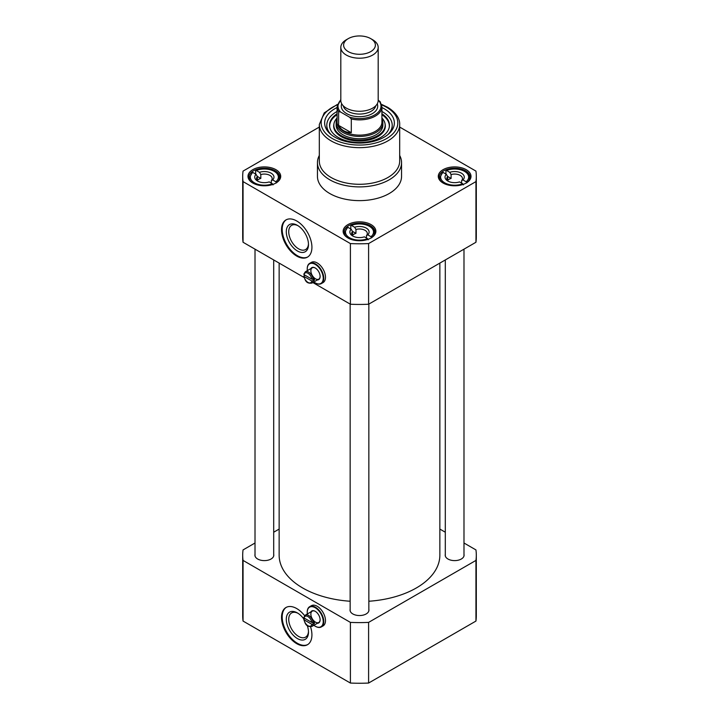 <?xml version="1.0" encoding="UTF-8"?>
<svg xmlns="http://www.w3.org/2000/svg" width="719" height="719" viewBox="0 0 719 719"><rect width="100%" height="100%" fill="white"/><g stroke="black" fill="none" stroke-linecap="round" stroke-linejoin="round"><path stroke-width="1.08" d="M476.302 555.167L476.302 615.815A116.802 67.433 180 0 1 475.951 621.063L475.951 560.416A116.802 67.433 0 0 0 476.302 555.167A116.802 67.433 0 0 0 475.951 549.918L463.989 543.007M368.595 683.05A116.802 67.433 180 0 1 350.405 683.05L350.405 622.393A116.802 67.433 0 0 0 368.595 622.393L368.595 683.05L475.951 621.063M350.405 622.393L243.049 560.416L243.049 621.063L350.405 683.05M243.049 621.063A116.802 67.433 180 0 1 242.698 615.815L242.698 555.167A116.802 67.433 0 0 0 243.049 560.416M273.696 554.394A9.437 5.446 180 0 1 273.795 555.167A9.437 5.446 180 0 1 264.349 560.613A9.437 5.446 180 0 1 254.912 555.167A9.437 5.446 180 0 1 255.011 554.394M463.989 554.394A9.437 5.446 180 0 1 464.088 555.167A9.437 5.446 180 0 1 461.319 559.014A9.437 5.446 180 0 1 451.038 560.2A9.437 5.446 180 0 1 445.205 555.167A9.437 5.446 180 0 1 445.304 554.394M368.847 609.335A9.437 5.446 180 0 1 368.937 610.098A9.437 5.446 180 0 1 363.113 615.131A9.437 5.446 180 0 1 352.822 613.945A9.437 5.446 180 0 1 350.063 610.098A9.437 5.446 180 0 1 350.153 609.335M310.554 626.824A21.489 12.412 60 0 1 307.471 644.727A21.489 12.412 60 0 1 296.731 643.667A21.489 12.412 60 0 1 282.693 624.73A21.489 12.412 60 0 1 285.982 607.501A21.489 12.412 60 0 1 304.64 615.698M255.011 543.007L243.049 549.918A116.802 67.433 0 0 0 242.698 555.167M273.696 532.222L279.143 529.076M475.951 560.416L368.595 622.393M439.857 529.076L445.304 532.222M307.247 625.539A15.701 9.059 60 0 1 308.487 632.145A15.701 9.059 60 0 1 297.387 638.553A15.701 9.059 60 0 1 286.288 619.329A15.701 9.059 60 0 1 297.387 612.921A15.701 9.059 60 0 1 303.93 619.158M298.017 613.307A13.967 8.062 -120 0 0 291.626 612.93A13.967 8.062 -120 0 0 289.487 624.128A13.967 8.062 -120 0 0 298.61 636.441A13.967 8.062 -120 0 0 305.593 637.133A13.967 8.062 -120 0 0 308.469 631.408M286.315 607.321A21.489 12.412 -120 0 0 283.439 624.649A21.489 12.412 -120 0 0 297.387 643.28A21.489 12.412 -120 0 0 307.804 644.53M351.303 132.709C345.327 132.449 341.103 130.004 338.622 125.385L338.622 111.652L340.527 111.993L349.398 117.107L351.303 118.977L351.303 132.709L338.622 125.385M340.815 99.501L337.076 106.924L337.076 122.185A22.424 12.951 0 0 0 359.5 135.127A22.424 12.951 0 0 0 381.924 122.185L381.924 106.924A22.424 12.951 0 0 1 351.303 118.977M337.076 119.165A23.359 13.49 0 0 0 336.141 122.94A23.359 13.49 0 0 0 359.5 136.43A23.359 13.49 0 0 0 382.859 122.94A23.359 13.49 0 0 0 381.924 119.165M380.18 101.721L378.185 100.166M346.288 39.779L348.266 38.637A15.881 9.167 180 0 1 370.734 38.637A15.881 9.167 180 0 1 370.734 51.606A15.881 9.167 180 0 1 348.266 51.606A15.881 9.167 180 0 1 348.266 38.637L346.288 39.779A18.685 10.794 0 0 0 340.815 47.409A18.685 10.794 0 0 0 359.5 58.203A18.685 10.794 0 0 0 378.185 47.409A18.685 10.794 0 0 0 372.712 39.779L370.734 38.637M378.185 47.409L378.185 100.48A18.685 10.794 180 0 1 359.5 111.265A18.685 10.794 180 0 1 340.815 100.48L340.815 47.409M312.648 622.645L314.365 623.634L311.848 624.317L304.074 619.832L304.065 619.059L304.991 618.529M311.848 624.317A5.608 3.236 60 0 1 307.966 625.737A5.608 3.236 60 0 1 304.074 619.832L304.065 619.059M311.848 622.483A5.608 3.236 60 0 0 307.966 616.578A5.608 3.236 60 0 0 304.074 617.998L304.065 617.235L304.074 617.998L311.848 622.483L314.365 621.809A6.543 3.775 60 0 1 314.365 623.634M311.848 279.152A5.608 3.236 60 0 0 307.966 273.247A5.608 3.236 60 0 0 304.074 274.667L304.065 273.894L304.074 274.667L311.848 279.152L314.365 278.469A6.543 3.775 60 0 1 314.365 280.302L311.848 280.985L304.074 276.5L304.065 275.728L304.991 275.197M311.848 280.985A5.608 3.236 60 0 1 307.966 282.405A5.608 3.236 60 0 1 304.074 276.5L304.065 275.728M312.648 279.314L314.365 280.302M476.302 176.353L476.302 237.009A116.802 67.433 180 0 1 475.951 242.258L475.951 181.601A116.802 67.433 0 0 0 476.302 176.353A116.802 67.433 0 0 0 475.951 171.104L399.683 127.065M312.855 282.558L350.405 304.236L350.405 243.579L243.049 181.601A116.802 67.433 0 0 1 242.698 176.353A116.802 67.433 0 0 1 243.049 171.104L319.317 127.065M350.405 243.579A116.802 67.433 0 0 0 368.595 243.579L368.595 304.236A116.802 67.433 180 0 1 350.405 304.236M475.951 181.601L368.595 243.579M443.084 183.03A16.348 9.437 0 0 0 466.209 183.03A16.348 9.437 0 0 0 466.209 169.675A16.348 9.437 0 0 0 443.084 169.675A16.348 9.437 0 0 0 443.084 183.03L443.084 183.03M275.916 169.675A16.348 9.437 0 0 0 252.791 169.675A16.348 9.437 0 0 0 252.791 183.03A16.348 9.437 0 0 0 275.916 183.03A16.348 9.437 0 0 0 275.916 169.675M401.553 162.62L401.553 176.353A42.053 24.275 180 0 1 359.5 200.628A42.053 24.275 180 0 1 317.447 176.353L317.447 162.62A42.053 24.275 0 0 0 359.5 186.895A42.053 24.275 0 0 0 401.553 162.62A42.053 24.275 0 0 0 399.683 155.457M347.933 224.607A16.348 9.437 0 0 0 347.933 237.962A16.348 9.437 0 0 0 371.067 237.962A16.348 9.437 0 0 0 371.067 224.607A16.348 9.437 0 0 0 347.933 224.607M443.425 183.219A15.423 8.898 180 0 1 439.228 177.117A15.423 8.898 180 0 1 454.651 168.21A15.423 8.898 180 0 1 470.064 177.117A15.423 8.898 180 0 1 465.867 183.219M348.275 238.151A15.423 8.898 180 0 1 344.077 232.048A15.423 8.898 180 0 1 348.598 225.748A15.423 8.898 180 0 1 365.396 223.825A15.423 8.898 180 0 1 374.923 232.048A15.423 8.898 180 0 1 370.725 238.151M253.133 183.219A15.423 8.898 180 0 1 248.936 177.117A15.423 8.898 180 0 1 258.454 168.893A15.423 8.898 180 0 1 275.251 170.816A15.423 8.898 180 0 1 279.772 177.117A15.423 8.898 180 0 1 275.575 183.219M243.049 181.601L243.049 242.258L304.119 277.507M296.731 220.985A21.489 12.412 60 0 1 310.77 239.921A21.489 12.412 60 0 1 307.471 257.141A21.489 12.412 60 0 1 285.982 244.739A21.489 12.412 60 0 1 285.982 219.915A21.489 12.412 60 0 1 296.731 220.985M243.049 242.258A116.802 67.433 180 0 1 242.698 237.009L242.698 176.353M368.595 304.236L475.951 242.258M337.076 107.535A34.863 20.132 0 0 0 334.847 108.713A34.863 20.132 0 0 0 327.675 131.164A34.863 20.132 0 0 0 359.5 143.072A34.863 20.132 0 0 0 391.325 131.164A34.863 20.132 0 0 0 381.924 107.535M399.683 124.468L399.683 161.092A40.183 23.197 180 0 1 359.5 184.289A40.183 23.197 180 0 1 319.317 161.092L319.317 124.468A40.183 23.197 0 0 0 359.5 147.665A40.183 23.197 0 0 0 399.683 124.468C399.935 120.594 397.886 113.521 387.523 107.212L381.519 104.354M297.387 225.335L297.387 225.335A15.701 9.059 60 0 1 308.487 244.559A15.701 9.059 60 0 1 297.387 250.967A15.701 9.059 60 0 1 286.288 231.743A15.701 9.059 60 0 1 297.387 225.335M298.017 225.721A13.967 8.062 -120 0 0 291.626 225.344A13.967 8.062 -120 0 0 291.626 241.476A13.967 8.062 -120 0 0 305.593 249.547A13.967 8.062 -120 0 0 308.469 243.822M286.315 219.735A21.489 12.412 -120 0 0 286.647 244.352A21.489 12.412 -120 0 0 307.804 256.944M381.924 111.49A32.706 18.883 180 0 1 392.206 125.232L392.206 125.996A32.706 18.883 180 0 1 390.246 132.431M328.754 132.431A32.706 18.883 180 0 1 326.794 125.996L326.794 125.232A32.706 18.883 180 0 1 336.375 111.876A32.706 18.883 180 0 1 337.076 111.49M319.317 155.457A42.053 24.275 0 0 0 317.447 162.62M331.207 134.705A32.706 18.883 180 0 1 326.794 125.232M392.206 125.232A32.706 18.883 180 0 1 387.793 134.705M337.076 113.764A29.955 17.292 0 0 0 329.679 126.903A29.955 17.292 0 0 0 349.389 141.508A29.955 17.292 0 0 0 380.684 137.464A29.955 17.292 0 0 0 389.321 126.903A29.955 17.292 0 0 0 381.924 113.764M381.924 118.024A25.668 14.82 180 0 1 385.042 123.767A25.668 14.82 180 0 1 377.646 135.711A25.668 14.82 180 0 1 348.517 138.623A25.668 14.82 180 0 1 333.958 123.767A25.668 14.82 180 0 1 337.076 118.024M336.141 122.94L336.141 125.232A23.359 13.49 0 0 0 350.557 137.697A23.359 13.49 0 0 0 376.019 134.768A23.359 13.49 0 0 0 382.859 125.232L382.859 122.94M381.924 114.689A29.821 17.22 180 0 1 389.258 127.173A29.821 17.22 180 0 1 389.24 127.299M329.76 127.299A29.821 17.22 180 0 1 329.742 127.173A29.821 17.22 180 0 1 337.076 114.689M320.117 619.625A6.543 3.775 60 0 1 318.769 622.474A6.543 3.775 60 0 1 315.497 622.151A6.543 3.775 60 0 1 311.219 616.39A6.543 3.775 60 0 1 312.226 611.141A6.543 3.775 60 0 1 315.362 611.393M315.362 626.267A11.684 6.741 -120 0 0 315.497 626.348A11.684 6.741 -120 0 0 321.339 626.923A11.684 6.741 -120 0 0 323.128 617.567A11.684 6.741 -120 0 0 315.497 607.276A11.684 6.741 -120 0 0 309.655 606.692A11.684 6.741 -120 0 0 307.238 612.04A11.684 6.741 -120 0 0 307.238 612.193M307.346 613.963A11.306 6.525 60 0 1 307.238 612.345A11.306 6.525 60 0 1 315.228 607.735A11.306 6.525 60 0 1 323.226 621.576A11.306 6.525 60 0 1 315.228 626.195A11.306 6.525 60 0 1 313.888 625.287M317.376 623.274A6.911 3.99 -120 0 0 320.117 619.787A6.911 3.99 -120 0 0 315.228 611.321A6.911 3.99 -120 0 0 310.842 611.941M321.339 626.923L323.056 625.934A11.684 6.741 -120 0 0 324.844 616.569A11.684 6.741 -120 0 0 317.214 606.279A11.684 6.741 -120 0 0 311.372 605.704L309.655 606.692M320.117 276.294A6.543 3.775 60 0 1 318.769 279.143A6.543 3.775 60 0 1 315.497 278.819A6.543 3.775 60 0 1 311.219 273.049A6.543 3.775 60 0 1 312.226 267.81A6.543 3.775 60 0 1 315.362 268.061M315.362 282.935A11.684 6.741 -120 0 0 315.497 283.016A11.684 6.741 -120 0 0 321.339 283.592A11.684 6.741 -120 0 0 323.128 274.236A11.684 6.741 -120 0 0 315.497 263.936A11.684 6.741 -120 0 0 309.655 263.361A11.684 6.741 -120 0 0 307.238 268.708A11.684 6.741 -120 0 0 307.238 268.861M307.346 270.623A11.306 6.525 60 0 1 307.238 269.014A11.306 6.525 60 0 1 315.228 264.394A11.306 6.525 60 0 1 323.226 278.244A11.306 6.525 60 0 1 315.228 282.864A11.306 6.525 60 0 1 313.888 281.956M317.376 279.943A6.911 3.99 -120 0 0 320.117 276.456A6.911 3.99 -120 0 0 315.228 267.98A6.911 3.99 -120 0 0 310.842 268.609M321.339 283.592L323.056 282.603A11.684 6.741 -120 0 0 324.844 273.238A11.684 6.741 -120 0 0 317.214 262.947A11.684 6.741 -120 0 0 311.372 262.372L309.655 263.361M366.483 238.061L366.483 235.562L367.804 234.852L370.977 236.695L371.651 237.836M368.218 239.822L367.544 238.672L364.371 236.839A9.626 5.554 180 0 1 352.696 235.976A9.626 5.554 180 0 1 351.196 229.235L348.023 227.402L347.349 227.779M350.782 229.002L350.782 225.793L351.456 225.415L354.629 227.249L355.959 229.487L355.959 233.36A7.828 4.521 0 0 0 352.517 235.338L352.517 231.473L351.196 229.235M355.959 233.36L352.436 231.329M350.782 225.793L351.456 225.415A14.021 8.089 180 0 1 369.413 226.323A14.021 8.089 180 0 1 370.977 236.695M352.517 231.473A7.828 4.521 0 0 0 351.672 233.513A7.828 4.521 0 0 0 353.397 236.344M366.483 235.562A7.828 4.521 0 0 0 367.328 233.513A7.828 4.521 0 0 0 355.959 229.487M354.629 227.249A9.626 5.554 180 0 1 366.304 228.121A9.626 5.554 180 0 1 367.804 234.852M461.625 183.129L461.625 180.631L462.946 179.921L466.128 181.754L466.793 182.905M463.36 184.891L462.694 183.74L459.513 181.907A9.626 5.554 180 0 1 447.838 181.044A9.626 5.554 180 0 1 446.346 174.304L443.165 172.47L442.5 172.848M445.933 174.07L445.933 170.861L446.607 170.484L449.779 172.317L451.101 174.555L451.101 178.429A7.828 4.521 0 0 0 447.667 180.406L447.667 176.532L446.346 174.304M451.101 178.429L447.586 176.389M445.933 170.861L446.607 170.484A14.021 8.089 180 0 1 464.555 171.392A14.021 8.089 180 0 1 466.128 181.754M447.667 176.532A7.828 4.521 0 0 0 446.823 178.582A7.828 4.521 0 0 0 448.539 181.413M461.625 180.631A7.828 4.521 0 0 0 462.47 178.582A7.828 4.521 0 0 0 451.101 174.555M449.779 172.317A9.626 5.554 180 0 1 461.454 173.189A9.626 5.554 180 0 1 462.946 179.921M271.333 183.129L271.333 180.631L272.654 179.921L275.835 181.754L276.5 182.905M273.067 184.891L272.393 183.74L269.221 181.907A9.626 5.554 180 0 1 257.546 181.044A9.626 5.554 180 0 1 256.054 174.304L252.872 172.47L252.207 172.848M255.64 174.07L255.64 170.861L256.306 170.484L259.487 172.317L260.808 174.555L260.808 178.429A7.828 4.521 0 0 0 257.375 180.406L257.375 176.532L256.054 174.304M260.808 178.429L257.285 176.389M255.64 170.861L256.306 170.484A14.021 8.089 180 0 1 274.263 171.392A14.021 8.089 180 0 1 275.835 181.754M257.375 176.532A7.828 4.521 0 0 0 256.53 178.582A7.828 4.521 0 0 0 258.247 181.413M271.333 180.631A7.828 4.521 0 0 0 272.177 178.582A7.828 4.521 0 0 0 260.808 174.555M259.487 172.317A9.626 5.554 180 0 1 271.162 173.189A9.626 5.554 180 0 1 272.654 179.921M350.153 601.246A80.357 46.393 180 0 1 302.672 587.971A80.357 46.393 180 0 1 279.143 555.167L279.143 263.091M439.857 263.091L439.857 555.167A80.357 46.393 180 0 1 368.847 601.246M337.076 106.924A22.424 12.951 0 0 0 338.622 111.652M340.527 111.993A21.489 12.412 180 0 1 340.815 100.031M378.473 100.327A21.489 12.412 180 0 1 374.698 114.932A21.489 12.412 180 0 1 349.398 117.107M341.732 103.824A18.218 10.524 0 0 0 359.5 116.676A18.218 10.524 0 0 0 377.268 103.824M375.722 105.837A16.348 9.437 180 0 1 359.5 114.069A16.348 9.437 180 0 1 343.278 105.837M303.795 619.49C305.153 622.672 305.467 627.283 311.893 626.438A6.543 3.775 -120 0 0 313.178 624.326M313.178 622.492A6.543 3.775 -120 0 0 310.015 616.489A6.543 3.775 -120 0 0 305.35 615.113L303.795 617.558M313.178 279.161A6.543 3.775 -120 0 0 310.015 273.157A6.543 3.775 -120 0 0 305.35 271.782L303.795 274.227M318.769 279.143L311.893 283.106A6.543 3.775 -120 0 0 313.178 280.985M381.672 104.902A38.314 22.118 180 0 1 386.588 107.302A38.314 22.118 180 0 1 385.033 139.432A38.314 22.118 180 0 1 329.545 136.736A38.314 22.118 180 0 1 337.328 104.902M385.042 123.767L385.195 124.639A25.821 14.91 180 0 1 359.5 141.023A25.821 14.91 180 0 1 333.805 124.639L333.958 123.767M367.544 238.672A14.021 8.089 180 0 1 349.587 237.773A14.021 8.089 180 0 1 348.023 227.402M347.502 227.384L344.545 232.812A14.955 8.628 0 0 0 345.309 235.526M373.691 235.526A14.955 8.628 0 0 0 374.455 232.812C374.851 225.496 360.12 221.29 351.016 225.353M462.694 183.74A14.021 8.089 180 0 1 444.737 182.833A14.021 8.089 180 0 1 443.165 172.47M442.652 172.452L439.695 177.881A14.955 8.628 0 0 0 440.459 180.595M468.833 180.595A14.955 8.628 0 0 0 469.597 177.881C469.992 170.565 455.262 166.359 446.166 170.421M272.393 183.74A14.021 8.089 180 0 1 254.445 182.833A14.021 8.089 180 0 1 252.872 172.47M252.36 172.452L249.403 177.881A14.955 8.628 0 0 0 250.167 180.595M278.541 180.595A14.955 8.628 0 0 0 279.305 177.881C279.7 170.565 264.969 166.359 255.874 170.421M380.18 101.712L381.924 106.924M312.226 611.141L305.35 615.113M318.769 622.474L311.893 626.438M312.226 267.81L305.35 271.782M303.795 276.15C305.153 279.34 305.467 283.942 311.893 283.106M337.481 104.354L324.269 112.856L319.317 124.468M374.455 234.223L374.455 232.812M344.545 234.223L344.545 232.812M469.597 179.292L469.597 177.881M439.695 179.292L439.695 177.881M279.305 179.292L279.305 177.881M249.403 179.292L249.403 177.881M368.847 610.862L368.847 304.092M350.153 610.862L350.153 304.092M463.989 555.931L463.989 249.16M445.304 555.931L445.304 259.945M273.696 555.931L273.696 259.945M255.011 555.931L255.011 249.16"/></g></svg>
